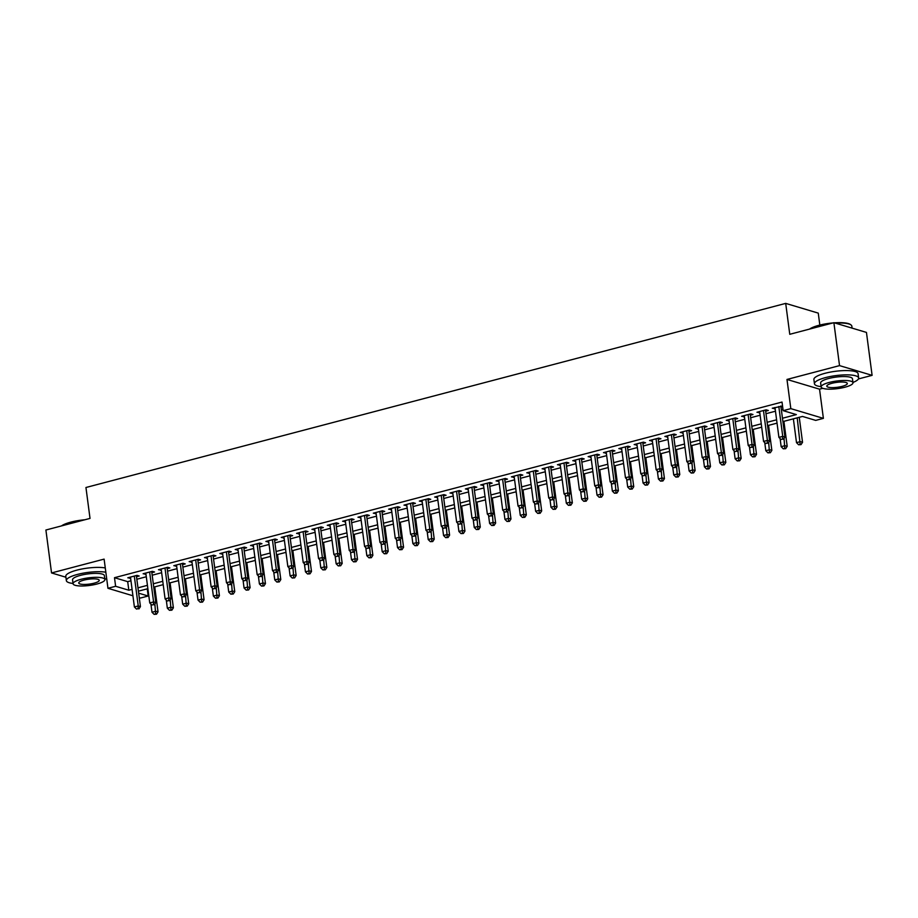 <?xml version="1.0" encoding="UTF-8"?>
<svg xmlns="http://www.w3.org/2000/svg" width="918" height="918" viewBox="0 0 918 918"><rect width="100%" height="100%" fill="white"/><g stroke="black" fill="none" stroke-linecap="round" stroke-linejoin="round"><path stroke-width="1.38" d="M147.247 588.851L148.188 596.011L140.511 598.031L139.261 597.664M819.831 325.064L818.259 313.118L785.705 303.388L85.948 487.504L90.021 518.406L45.9 530.019L51.546 572.947L65.912 577.238M785.705 303.388L789.767 334.301L833.888 322.688L866.454 332.419L872.1 375.347L839.534 365.616L786.978 379.444L790.823 408.636L823.389 418.367L815.712 420.387L802.516 416.439L782.916 421.591M786.978 379.444L819.544 389.175L822.803 388.314M858.422 378.939L872.1 375.347M819.544 389.175L823.389 418.367M833.888 322.688L839.534 365.616M136.507 576.734L139.192 576.022L136.989 575.368L127.786 577.789L130.62 578.283M151.849 572.694L154.534 571.983L152.331 571.329L143.128 573.75L145.973 574.243M167.191 568.655L169.876 567.955L167.684 567.29L158.47 569.711L161.316 570.204M182.544 564.616L185.229 563.916L183.026 563.25L173.812 565.683L176.658 566.165M197.886 560.577L200.572 559.877L198.368 559.223L189.165 561.644L192 562.126M213.228 556.549L215.914 555.838L213.71 555.183L204.507 557.605L207.353 558.087M228.571 552.51L231.256 551.798L229.064 551.144L219.85 553.565L222.695 554.059M243.924 548.471L246.609 547.759L244.406 547.105L235.203 549.526L238.037 550.02M259.266 544.431L261.951 543.72L259.748 543.066L250.545 545.487L253.391 545.981M274.608 540.392L277.293 539.692L275.102 539.027L265.887 541.448L268.733 541.941M289.962 536.353L292.647 535.653L290.444 534.987L281.229 537.42L284.075 537.902M305.304 532.314L307.989 531.614L305.786 530.96L296.583 533.381L299.417 533.863M320.646 528.286L323.331 527.575L321.128 526.921L311.925 529.342L314.771 529.824M335.988 524.247L338.673 523.535L336.481 522.881L327.267 525.303L330.113 525.796M351.342 520.208L354.027 519.496L351.824 518.842L342.621 521.263L345.455 521.757M366.684 516.168L369.369 515.457L367.166 514.803L357.963 517.224L360.808 517.718M382.026 512.129L384.711 511.429L382.519 510.764L373.305 513.185L376.151 513.678M397.379 508.09L400.064 507.39L397.861 506.725L388.647 509.157L391.493 509.639M412.721 504.051L415.406 503.351L413.203 502.697L404 505.118L406.846 505.6M428.063 500.023L430.749 499.312L428.545 498.658L419.342 501.079L422.188 501.561M443.405 495.984L446.091 495.272L443.899 494.618L434.684 497.04L437.53 497.533M458.759 491.945L461.444 491.233L459.241 490.579L450.038 493L452.872 493.494M474.101 487.906L476.786 487.194L474.583 486.54L465.38 488.961L468.226 489.455M489.443 483.866L492.128 483.166L489.937 482.501L480.722 484.922L483.568 485.415M504.797 479.827L507.482 479.127L505.279 478.462L496.076 480.894L498.91 481.376M520.139 475.788L522.824 475.088L520.621 474.434L511.418 476.855L514.264 477.337M535.481 471.76L538.166 471.049L535.963 470.395L526.76 472.816L529.606 473.298M550.823 467.721L553.52 467.01L551.316 466.355L542.102 468.777L544.948 469.27M566.176 463.682L568.862 462.97L566.658 462.316L557.456 464.738L560.29 465.231M581.519 459.643L584.204 458.931L582.001 458.277L572.798 460.698L575.643 461.192M596.861 455.603L599.546 454.903L597.354 454.238L588.14 456.659L590.985 457.153M612.214 451.564L614.899 450.864L612.696 450.199L603.493 452.631L606.328 453.113M627.556 447.525L630.241 446.825L628.038 446.171L618.835 448.592L621.681 449.074M642.898 443.497L645.583 442.786L643.392 442.132L634.177 444.553L637.023 445.035M658.252 439.458L660.937 438.747L658.734 438.093L649.519 440.514L652.365 441.007M673.594 435.419L676.279 434.707L674.076 434.053L664.873 436.475L667.707 436.968M688.936 431.38L691.621 430.668L689.418 430.014L680.215 432.435L683.061 432.929M704.278 427.34L706.963 426.64L704.772 425.975L695.557 428.396L698.403 428.89M719.632 423.301L722.317 422.601L720.114 421.936L710.911 424.368L713.745 424.85M734.974 419.262L737.659 418.562L735.456 417.908L726.253 420.329L729.099 420.811M750.316 415.234L753.001 414.523L750.809 413.869L741.595 416.29L744.441 416.772M765.669 411.195L768.355 410.484L766.151 409.83L756.937 412.251L759.783 412.744M782.469 418.252L796.354 414.592L783.146 410.656L782.021 402.061L114.498 577.697L127.694 581.645L130.953 580.784M136.828 579.247L146.295 576.756M152.181 575.207L161.648 572.717M167.524 571.168L176.99 568.678M182.866 567.129L192.332 564.639M198.219 563.09L207.686 560.6M213.561 559.051L223.028 556.56M228.903 555.011L238.37 552.521M244.245 550.984L253.712 548.494M259.599 546.944L269.066 544.454M274.941 542.905L284.408 540.415M290.283 538.866L299.75 536.376M305.637 534.827L315.103 532.337M320.979 530.788L330.446 528.298M336.321 526.748L345.788 524.258M351.663 522.721L361.13 520.231M367.016 518.681L376.483 516.191M382.358 514.642L391.825 512.152M397.701 510.603L407.167 508.113M413.054 506.564L422.521 504.074M428.396 502.525L437.863 500.035M443.738 498.485L453.205 495.995M459.092 494.458L468.547 491.956M474.434 490.419L483.901 487.928M489.776 486.379L499.243 483.889M505.118 482.34L514.585 479.85M520.472 478.301L529.938 475.811M535.814 474.262L545.281 471.772M551.156 470.223L560.623 467.732M566.509 466.195L575.976 463.693M581.851 462.156L591.318 459.666M597.193 458.116L606.66 455.626M612.535 454.077L622.002 451.587M627.889 450.038L637.356 447.548M643.231 445.999L652.698 443.509M658.573 441.96L668.04 439.47M673.927 437.932L683.394 435.43M689.269 433.893L698.736 431.403M704.611 429.853L714.078 427.363M719.953 425.814L729.42 423.324M735.307 421.775L744.773 419.285M750.649 417.736L760.115 415.246M765.991 413.697L775.458 411.207M781.344 409.669L782.962 409.233M782.549 406.1L772.29 408.212L775.136 408.705M781.011 407.156L782.629 406.731M132.926 595.771L107.957 588.3L104.113 559.119L51.546 572.947M107.957 588.3L115.622 586.281L128.83 590.228L132.089 589.379M114.498 577.697L115.622 586.281M783.146 410.656L790.823 408.636M138.664 593.177L148.188 596.011M777.03 423.141L767.563 425.631M761.688 427.18L752.221 429.67M746.345 431.219L736.879 433.709M730.992 435.258L721.525 437.748M715.65 439.297L706.183 441.787M700.308 443.325L690.841 445.815M684.954 447.364L675.487 449.854M669.612 451.404L660.145 453.894M654.27 455.443L644.803 457.933M638.928 459.482L629.461 461.972M623.574 463.521L614.108 466.011M608.232 467.56L598.765 470.05M592.89 471.588L583.423 474.078M577.537 475.627L568.07 478.117M562.195 479.666L552.728 482.157M546.853 483.706L537.386 486.196M531.511 487.745L522.044 490.235M516.157 491.784L506.69 494.274M500.815 495.823L491.348 498.313M485.473 499.851L476.006 502.341M470.119 503.89L460.652 506.38M454.777 507.929L445.31 510.419M439.435 511.969L429.968 514.459M424.082 516.008L414.626 518.498M408.739 520.047L399.273 522.537M393.397 524.086L383.931 526.576M378.055 528.114L368.588 530.604M362.702 532.153L353.235 534.643M347.36 536.192L337.893 538.682M332.018 540.232L322.551 542.722M316.664 544.271L307.209 546.761M301.322 548.31L291.855 550.8M285.98 552.349L276.513 554.839M270.638 556.377L261.171 558.867M255.284 560.416L245.817 562.906M239.942 564.455L230.475 566.945M224.6 568.494L215.133 570.985M209.247 572.534L199.78 575.024M193.905 576.573L184.438 579.063M178.562 580.612L169.096 583.102M163.22 584.64L153.754 587.13M147.867 588.679L138.4 591.169M137.964 587.83L147.431 585.34M153.306 583.791L162.773 581.301M168.66 579.751L178.115 577.261M184.002 575.712L193.468 573.222M199.344 571.673L208.811 569.183M214.686 567.634L224.153 565.144M230.039 563.606L239.506 561.116M245.381 559.567L254.848 557.077M260.723 555.528L270.19 553.038M276.077 551.489L285.532 548.998M291.419 547.449L300.886 544.959M306.761 543.41L316.228 540.92M322.103 539.371L331.57 536.881M337.457 535.343L346.924 532.853M352.799 531.304L362.266 528.814M368.141 527.265L377.608 524.775M383.494 523.226L392.961 520.736M398.837 519.186L408.303 516.696M414.179 515.147L423.646 512.657M429.521 511.108L438.988 508.618M444.874 507.08L454.341 504.59M460.216 503.041L469.683 500.551M475.558 499.002L485.025 496.512M490.912 494.963L500.379 492.473M506.254 490.923L515.721 488.433M521.596 486.884L531.063 484.394M536.938 482.845L546.405 480.355M552.292 478.817L561.759 476.327M567.634 474.778L577.101 472.288M582.976 470.739L592.443 468.249M598.329 466.7L607.796 464.21M613.672 462.661L623.138 460.17M629.014 458.621L638.48 456.131M644.367 454.582L653.823 452.092M659.709 450.554L669.176 448.064M675.051 446.515L684.518 444.025M690.393 442.476L699.86 439.986M705.747 438.437L715.214 435.947M721.089 434.398L730.556 431.908M736.431 430.358L745.898 427.868M751.785 426.319L761.251 423.829M767.127 422.291L776.594 419.801M127.694 581.645L128.83 590.228M774.333 407.672L774.482 408.866M758.979 411.712L759.14 412.905M743.637 415.751L743.798 416.944M728.295 419.79L728.456 420.983M712.953 423.829L713.102 425.023M697.6 427.868L697.76 429.062M682.258 431.896L682.418 433.101M666.916 435.935L667.065 437.129M651.562 439.974L651.723 441.168M636.22 444.014L636.381 445.207M620.878 448.053L621.038 449.246M605.536 452.092L605.685 453.285M590.182 456.131L590.343 457.325M574.84 460.159L575.001 461.364M559.498 464.198L559.647 465.392M544.144 468.237L544.305 469.431M528.802 472.277L528.963 473.47M513.46 476.316L513.621 477.509M498.118 480.355L498.267 481.548M482.765 484.394L482.925 485.588M467.423 488.422L467.583 489.627M452.081 492.461L452.23 493.654M436.727 496.5L436.888 497.694M421.385 500.539L421.546 501.733M406.043 504.579L406.204 505.772M390.701 508.618L390.85 509.811M375.347 512.657L375.508 513.851M360.005 516.685L360.166 517.89M344.663 520.724L344.812 521.917M329.31 524.763L329.47 525.957M313.967 528.802L314.128 529.996M298.625 532.842L298.775 534.035M283.272 536.881L283.433 538.074M267.93 540.92L268.09 542.113M252.588 544.948L252.748 546.153M237.246 548.987L237.395 550.18M221.892 553.026L222.053 554.22M206.55 557.065L206.711 558.259M191.208 561.105L191.357 562.298M175.854 565.144L176.015 566.337M160.512 569.183L160.673 570.376M145.17 573.211L145.331 574.416M129.828 577.25L129.977 578.443M778.808 406.502L782.744 436.371L778.912 437.381L774.976 407.512M780.851 405.963L784.947 437.025L782.744 436.371L782.549 439.102L781.011 439.504L782.549 439.102M783.421 439.366L784.947 437.025M778.912 437.381L781.011 439.504M793.37 418.837L796.503 442.637L800.347 441.638L802.539 442.292L799.257 417.3M800.152 444.369L798.614 444.771L801.024 444.633L800.152 444.369L797.214 417.828M798.614 444.771L796.503 442.637M802.539 442.292L801.024 444.633M809.573 329.092A21.757 5.187 -7.5 0 1 818.913 325.305A21.757 5.187 -7.5 0 1 832.982 322.929M834.324 322.826A21.757 5.187 -7.5 0 1 850.401 324.49L850.975 324.915A22.296 5.324 172.5 0 0 835.391 323.136M852.088 328.128L851.824 326.119A22.296 5.324 172.5 0 0 850.975 324.915M830.572 323.561A22.296 5.324 172.5 0 0 818.718 325.741A22.296 5.324 172.5 0 0 810.227 328.919M852.948 382.45A22.296 5.324 172.5 0 0 858.651 377.975A22.296 5.324 172.5 0 0 825.546 377.596A22.296 5.324 172.5 0 0 814.45 383.793A22.296 5.324 172.5 0 0 821.117 386.639M858.651 377.975L858.089 373.672A22.296 5.324 172.5 0 0 824.984 373.305A22.296 5.324 172.5 0 0 813.887 379.501L814.45 383.793M821.151 386.926L820.635 382.978A16.054 3.833 -7.5 0 1 828.633 378.514A16.054 3.833 -7.5 0 1 852.466 378.79L852.983 382.737A16.054 3.833 172.5 0 0 829.149 382.462A16.054 3.833 172.5 0 0 821.151 386.926A16.054 3.833 172.5 0 0 844.985 387.201A16.054 3.833 172.5 0 0 852.983 382.737M831.96 383.299A10.339 2.467 172.5 0 0 826.808 386.18A10.339 2.467 172.5 0 0 842.173 386.352A10.339 2.467 172.5 0 0 847.325 383.483A10.339 2.467 172.5 0 0 831.96 383.299M61.483 525.922A21.757 5.187 -7.5 0 1 70.824 522.135A21.757 5.187 -7.5 0 1 84.892 519.76M82.482 520.391A22.296 5.324 172.5 0 0 70.629 522.572A22.296 5.324 172.5 0 0 62.137 525.75M104.859 579.281A22.296 5.324 172.5 0 0 106.66 578.501M105.834 572.235A22.296 5.324 172.5 0 0 77.456 574.427A22.296 5.324 172.5 0 0 66.36 580.624A22.296 5.324 172.5 0 0 73.027 583.469M105.272 567.944A22.296 5.324 172.5 0 0 76.894 570.135A22.296 5.324 172.5 0 0 65.798 576.332L66.36 580.624M73.061 583.756L72.545 579.809A16.054 3.833 -7.5 0 1 80.543 575.345A16.054 3.833 -7.5 0 1 104.377 575.62L104.893 579.568A16.054 3.833 172.5 0 0 81.059 579.292A16.054 3.833 172.5 0 0 73.061 583.756A16.054 3.833 172.5 0 0 96.895 584.032A16.054 3.833 172.5 0 0 104.893 579.568M83.871 580.13A10.339 2.467 172.5 0 0 78.73 583.01A10.339 2.467 172.5 0 0 94.084 583.182A10.339 2.467 172.5 0 0 99.236 580.314A10.339 2.467 172.5 0 0 83.871 580.13M763.466 410.53L767.402 440.411L763.558 441.42L759.634 411.539M765.509 410.002L769.594 441.065L767.402 440.411L767.196 443.142L765.669 443.543L767.196 443.142M768.079 443.405L769.594 441.065M763.558 441.42L765.669 443.543M748.124 414.569L752.049 444.45L748.216 445.459L744.28 415.579M750.167 414.029L754.252 445.104L752.049 444.45L751.853 447.181L750.316 447.582L751.853 447.181M752.737 447.445L754.252 445.104M748.216 445.459L750.316 447.582M732.771 418.608L736.706 448.489L732.874 449.499L728.938 419.618M734.813 418.069L738.91 449.143L736.706 448.489L736.511 451.22L734.974 451.622L736.511 451.22M737.395 451.484L738.91 449.143M732.874 449.499L734.974 451.622M717.428 422.647L721.364 452.528L717.52 453.538L713.596 423.657M719.471 422.108L723.556 453.182L721.364 452.528L721.169 455.259L719.632 455.661L721.169 455.259M722.041 455.523L723.556 453.182M717.52 453.538L719.632 455.661M780.093 438.586L781.161 446.676L784.993 445.666L787.196 446.332L783.903 421.328M784.798 448.397L783.272 448.81L785.682 448.661L784.798 448.397L784.041 438.414M783.272 448.81L781.161 446.676M787.196 446.332L785.682 448.661M764.751 442.625L765.819 450.715L769.651 449.705L771.854 450.371L768.561 425.367M769.456 452.436L767.918 452.849L770.34 452.7L769.456 452.436L768.699 442.453M767.918 452.849L765.819 450.715M771.854 450.371L770.34 452.7M749.409 446.664L750.476 454.754L754.309 453.744L756.512 454.399L753.219 429.406M754.114 456.476L752.576 456.877L754.986 456.739L754.114 456.476L753.357 446.492M752.576 456.877L750.476 454.754M756.512 454.399L754.986 456.739M734.056 450.692L735.123 458.793L738.967 457.784L741.159 458.438L737.877 433.445M738.76 460.515L737.234 460.916L739.644 460.779L738.76 460.515L738.003 450.531M737.234 460.916L735.123 458.793M741.159 458.438L739.644 460.779M702.086 426.686L706.011 456.556L702.178 457.566L698.242 427.696M704.129 426.147L708.214 457.221L706.011 456.556L705.816 459.298L704.29 459.7L705.816 459.298M706.699 459.551L708.214 457.221M702.178 457.566L704.29 459.7M718.714 454.731L719.781 462.833L723.614 461.823L725.817 462.477L722.523 437.484M723.418 464.554L721.881 464.956L724.302 464.818L723.418 464.554L722.661 454.571M721.881 464.956L719.781 462.833M725.817 462.477L724.302 464.818M686.733 430.726L690.669 460.595L686.836 461.605L682.9 431.735M688.775 430.186L692.872 461.261L690.669 460.595L690.474 463.326L688.936 463.739L690.474 463.326M691.357 463.59L692.872 461.261M686.836 461.605L688.936 463.739M703.372 458.771L704.439 466.872L708.271 465.862L710.475 466.516L707.181 441.524M708.076 468.593L706.539 468.995L708.96 468.857L708.076 468.593L707.319 458.61M706.539 468.995L704.439 466.872M710.475 466.516L708.96 468.857M671.391 434.765L675.327 464.634L671.494 465.644L667.558 435.775M673.433 434.225L677.53 465.288L675.327 464.634L675.132 467.365L673.594 467.767L675.132 467.365M676.004 467.629L677.53 465.288M671.494 465.644L673.594 467.767M688.03 462.81L689.085 470.911L692.929 469.901L695.121 470.555L691.839 445.563M692.734 472.632L691.197 473.034L693.606 472.896L692.734 472.632L691.965 462.638M691.197 473.034L689.085 470.911M695.121 470.555L693.606 472.896M656.049 438.793L659.985 468.673L656.14 469.683L652.205 439.802M658.091 438.265L662.176 469.327L659.985 468.673L659.778 471.404L658.252 471.806L659.778 471.404M660.662 471.668L662.176 469.327M656.14 469.683L658.252 471.806M672.676 466.849L673.743 474.939L677.576 473.929L679.779 474.595L676.486 449.591M677.381 476.66L675.855 477.073L678.264 476.924L677.381 476.66L676.623 466.677M675.855 477.073L673.743 474.939M679.779 474.595L678.264 476.924M640.695 442.832L644.631 472.713L640.798 473.722L636.862 443.842M642.749 442.292L646.834 473.367L644.631 472.713L644.436 475.444L642.898 475.845L644.436 475.444M645.32 475.708L646.834 473.367M640.798 473.722L642.898 475.845M657.334 470.888L658.401 478.978L662.234 477.968L664.437 478.634L661.144 453.63M662.039 480.699L660.501 481.112L662.922 480.963L662.039 480.699L661.281 470.716M660.501 481.112L658.401 478.978M664.437 478.634L662.922 480.963M625.353 446.871L629.289 476.752L625.456 477.762L621.52 447.881M627.396 446.332L631.492 477.406L629.289 476.752L629.094 479.483L627.556 479.884L629.094 479.483M629.977 479.747L631.492 477.406M625.456 477.762L627.556 479.884M641.992 474.927L643.059 483.017L646.892 482.007L649.095 482.661L645.802 457.669M646.697 484.738L645.159 485.14L647.569 485.002L646.697 484.738L645.939 474.755M645.159 485.14L643.059 483.017M649.095 482.661L647.569 485.002M610.011 450.91L613.947 480.791L610.103 481.801L606.178 451.92M612.054 450.371L616.139 481.445L613.947 480.791L613.752 483.522L612.214 483.924L613.752 483.522M614.624 483.786L616.139 481.445M610.103 481.801L612.214 483.924M626.638 478.955L627.705 487.056L631.55 486.047L633.741 486.701L630.448 461.708M631.343 488.778L629.817 489.179L632.227 489.042L631.343 488.778L630.586 478.794M629.817 489.179L627.705 487.056M633.741 486.701L632.227 489.042M594.669 454.949L598.593 484.819L594.761 485.829L590.825 455.959M596.711 454.41L600.797 485.484L598.593 484.819L598.398 487.561L596.872 487.963L598.398 487.561M599.282 487.814L600.797 485.484M594.761 485.829L596.872 487.963M611.296 482.994L612.363 491.096L616.196 490.086L618.399 490.74L615.106 465.747M616.001 492.817L614.463 493.218L616.885 493.081L616.001 492.817L615.244 482.834M614.463 493.218L612.363 491.096M618.399 490.74L616.885 493.081M595.954 487.033L597.021 495.135L600.854 494.125L603.057 494.779L599.764 469.786M600.659 496.856L599.121 497.258L601.531 497.12L600.659 496.856L599.902 486.873M599.121 497.258L597.021 495.135M603.057 494.779L601.531 497.12M580.601 491.073L581.668 499.174L585.512 498.164L587.704 498.818L584.422 473.826M585.317 500.895L583.779 501.297L586.189 501.159L585.317 500.895L584.548 490.901M583.779 501.297L581.668 499.174M587.704 498.818L586.189 501.159M579.315 458.989L583.251 488.858L579.419 489.868L575.483 459.998M581.358 458.449L585.454 489.524L583.251 488.858L583.056 491.589L581.519 492.002L583.056 491.589M583.94 491.853L585.454 489.524M579.419 489.868L581.519 492.002M563.973 463.028L567.909 492.897L564.065 493.907L560.141 464.038M566.016 462.488L570.112 493.551L567.909 492.897L567.714 495.628L566.176 496.03L567.714 495.628M568.586 495.892L570.112 493.551M564.065 493.907L566.176 496.03M548.631 467.055L552.567 496.936L548.723 497.946L544.787 468.065M550.674 466.528L554.759 497.59L552.567 496.936L552.361 499.667L550.834 500.069L552.361 499.667M553.244 499.931L554.759 497.59M548.723 497.946L550.834 500.069M565.259 495.112L566.326 503.202L570.158 502.192L572.362 502.857L569.068 477.853M569.963 504.934L568.426 505.336L570.847 505.187L569.963 504.934L569.206 494.94M568.426 505.336L566.326 503.202M572.362 502.857L570.847 505.187M533.278 471.095L537.214 500.976L533.381 501.985L529.445 472.104M535.32 470.555L539.417 501.63L537.214 500.976L537.019 503.707L535.481 504.108L537.019 503.707M537.902 503.971L539.417 501.63M533.381 501.985L535.481 504.108M549.916 499.151L550.984 507.241L554.816 506.231L557.019 506.897L553.726 481.893M554.621 508.962L553.084 509.375L555.505 509.226L554.621 508.962L553.864 498.979M553.084 509.375L550.984 507.241M557.019 506.897L555.505 509.226M517.936 475.134L521.872 505.015L518.039 506.025L514.103 476.144M519.978 474.595L524.075 505.669L521.872 505.015L521.676 507.746L520.139 508.147L521.676 507.746M522.549 508.01L524.075 505.669M518.039 506.025L520.139 508.147M534.574 503.19L535.63 511.28L539.474 510.27L541.677 510.924L538.384 485.932M539.279 513.001L537.741 513.403L540.151 513.265L539.279 513.001L538.522 503.018M537.741 513.403L535.63 511.28M541.677 510.924L540.151 513.265M502.594 479.173L506.529 509.054L502.685 510.064L498.761 480.183M504.636 478.634L508.721 509.708L506.529 509.054L506.323 511.785L504.797 512.187L506.323 511.785M507.206 512.049L508.721 509.708M502.685 510.064L504.797 512.187M519.221 507.218L520.288 515.319L524.132 514.309L526.324 514.964L523.03 489.971M523.926 517.041L522.399 517.442L524.809 517.304L523.926 517.041L523.168 507.057M522.399 517.442L520.288 515.319M526.324 514.964L524.809 517.304M487.251 483.212L491.176 513.082L487.343 514.091L483.407 484.222M489.294 482.673L493.379 513.747L491.176 513.082L490.981 515.824L489.443 516.226L490.981 515.824M491.864 516.077L493.379 513.747M487.343 514.091L489.443 516.226M503.879 511.257L504.946 519.359L508.779 518.349L510.982 519.003L507.688 494.01M508.583 521.08L507.046 521.481L509.467 521.344L508.583 521.08L507.826 511.096M507.046 521.481L504.946 519.359M510.982 519.003L509.467 521.344M471.898 487.251L475.834 517.121L472.001 518.131L468.065 488.261M473.94 486.712L478.037 517.786L475.834 517.121L475.639 519.852L474.101 520.265L475.639 519.852M476.522 520.116L478.037 517.786M472.001 518.131L474.101 520.265M488.537 515.296L489.604 523.398L493.436 522.388L495.64 523.042L492.346 498.049M493.241 525.119L491.704 525.521L494.113 525.383L493.241 525.119L492.484 515.136M491.704 525.521L489.604 523.398M495.64 523.042L494.113 525.383M456.556 491.291L460.492 521.16L456.648 522.17L452.723 492.3M458.598 490.751L462.695 521.814L460.492 521.16L460.297 523.891L458.759 524.293L460.297 523.891M461.169 524.155L462.695 521.814M456.648 522.17L458.759 524.293M473.183 519.336L474.25 527.437L478.094 526.427L480.286 527.081L477.004 502.089M477.888 529.158L476.362 529.56L478.771 529.422L477.888 529.158L477.13 519.163M476.362 529.56L474.25 527.437M480.286 527.081L478.771 529.422M441.214 495.318L445.138 525.199L441.306 526.209L437.37 496.328M443.256 494.791L447.341 525.853L445.138 525.199L444.943 527.93L443.417 528.332L444.943 527.93M445.827 528.194L447.341 525.853M441.306 526.209L443.417 528.332M457.841 523.375L458.908 531.465L462.741 530.455L464.944 531.12L461.651 506.116M462.546 533.197L461.008 533.599L463.429 533.45L462.546 533.197L461.788 523.203M461.008 533.599L458.908 531.465M464.944 531.12L463.429 533.45M425.86 499.358L429.796 529.238L425.963 530.248L422.028 500.367M427.903 498.818L431.999 529.893L429.796 529.238L429.601 531.97L428.063 532.371L429.601 531.97M430.485 532.233L431.999 529.893M425.963 530.248L428.063 532.371M410.518 503.397L414.454 533.278L410.621 534.287L406.685 504.407M412.561 502.857L416.657 533.932L414.454 533.278L414.259 536.009L412.721 536.41L414.259 536.009M415.131 536.273L416.657 533.932M410.621 534.287L412.721 536.41M395.176 507.436L399.112 537.317L395.268 538.327L391.343 508.446M397.219 506.897L401.304 537.971L399.112 537.317L398.905 540.048L397.379 540.45L398.905 540.048M399.789 540.312L401.304 537.971M395.268 538.327L397.379 540.45M442.499 527.414L443.566 535.504L447.399 534.494L449.602 535.16L446.309 510.156M447.204 537.225L445.666 537.638L448.087 537.489L447.204 537.225L446.446 527.242M445.666 537.638L443.566 535.504M449.602 535.16L448.087 537.489M427.157 531.453L428.213 539.543L432.057 538.533L434.248 539.187L430.967 514.195M431.862 541.264L430.324 541.666L432.734 541.528L431.862 541.264L431.104 531.281M430.324 541.666L428.213 539.543M434.248 539.187L432.734 541.528M411.803 535.481L412.87 543.582L416.703 542.572L418.906 543.226L415.613 518.234M416.508 545.303L414.982 545.705L417.392 545.567L416.508 545.303L415.751 535.32M414.982 545.705L412.87 543.582M418.906 543.226L417.392 545.567M379.834 511.475L383.758 541.345L379.926 542.354L375.99 512.485M381.877 510.936L385.962 542.01L383.758 541.345L383.563 544.087L382.026 544.489L383.563 544.087M384.447 544.34L385.962 542.01M379.926 542.354L382.026 544.489M396.461 539.52L397.528 547.621L401.361 546.612L403.564 547.266L400.271 522.273M401.166 549.343L399.628 549.744L402.05 549.607L401.166 549.343L400.409 539.359M399.628 549.744L397.528 547.621M403.564 547.266L402.05 549.607M364.48 515.514L368.416 545.384L364.584 546.394L360.648 516.524M366.523 514.975L370.62 546.049L368.416 545.384L368.221 548.115L366.684 548.528L368.221 548.115M369.105 548.379L370.62 546.049M364.584 546.394L366.684 548.528M381.119 543.559L382.186 551.661L386.019 550.651L388.222 551.305L384.929 526.312M385.824 553.382L384.286 553.784L386.696 553.646L385.824 553.382L385.067 543.399M384.286 553.784L382.186 551.661M388.222 551.305L386.696 553.646M349.138 519.554L353.074 549.423L349.23 550.433L345.306 520.563M351.181 519.014L355.266 550.077L353.074 549.423L352.879 552.154L351.342 552.556L352.879 552.154M353.751 552.418L355.266 550.077M349.23 550.433L351.342 552.556M365.766 547.598L366.833 555.7L370.677 554.69L372.869 555.344L369.587 530.352M370.47 557.421L368.944 557.823L371.354 557.685L370.47 557.421L369.713 547.426M368.944 557.823L366.833 555.7M372.869 555.344L371.354 557.685M333.796 523.581L337.721 553.462L333.888 554.472L329.952 524.591M335.839 523.053L339.924 554.116L337.721 553.462L337.526 556.193L335.999 556.595L337.526 556.193M338.409 556.457L339.924 554.116M333.888 554.472L335.999 556.595M350.424 551.638L351.491 559.728L355.323 558.718L357.527 559.383L354.233 534.379M355.128 561.46L353.591 561.862L356.012 561.713L355.128 561.46L354.371 551.466M353.591 561.862L351.491 559.728M357.527 559.383L356.012 561.713M318.443 527.62L322.379 557.501L318.546 558.511L314.61 528.63M320.485 527.081L324.582 558.155L322.379 557.501L322.184 560.232L320.646 560.634L322.184 560.232M323.067 560.496L324.582 558.155M318.546 558.511L320.646 560.634M303.101 531.66L307.037 561.541L303.204 562.55L299.268 532.669M305.143 531.12L309.24 562.195L307.037 561.541L306.841 564.272L305.304 564.673L306.841 564.272M307.714 564.536L309.24 562.195M303.204 562.55L305.304 564.673M287.759 535.699L291.695 565.58L287.85 566.59L283.914 536.709M289.801 535.16L293.886 566.234L291.695 565.58L291.488 568.311L289.962 568.712L291.488 568.311M292.372 568.575L293.886 566.234M287.85 566.59L289.962 568.712M335.081 555.677L336.149 563.767L339.981 562.757L342.184 563.423L338.891 538.418M339.786 565.488L338.249 565.901L340.67 565.752L339.786 565.488L339.029 555.505M338.249 565.901L336.149 563.767M342.184 563.423L340.67 565.752M319.739 559.716L320.795 567.806L324.639 566.796L326.831 567.45L323.549 542.458M324.444 569.527L322.906 569.929L325.316 569.791L324.444 569.527L323.687 559.544M322.906 569.929L320.795 567.806M326.831 567.45L325.316 569.791M304.386 563.744L305.453 571.845L309.286 570.835L311.489 571.489L308.196 546.497M309.091 573.566L307.564 573.968L309.974 573.83L309.091 573.566L308.333 563.583M307.564 573.968L305.453 571.845M311.489 571.489L309.974 573.83M272.416 539.738L276.341 569.608L272.508 570.617L268.572 540.748M274.459 539.199L278.544 570.273L276.341 569.608L276.146 572.35L274.608 572.752L276.146 572.35M277.029 572.614L278.544 570.273M272.508 570.617L274.608 572.752M289.044 567.783L290.111 575.884L293.944 574.875L296.147 575.529L292.853 550.536M293.749 577.606L292.211 578.007L294.632 577.87L293.749 577.606L292.991 567.622M292.211 578.007L290.111 575.884M296.147 575.529L294.632 577.87M257.063 543.777L260.999 573.647L257.166 574.657L253.23 544.787M259.106 543.238L263.202 574.312L260.999 573.647L260.804 576.378L259.266 576.791L260.804 576.378M261.687 576.642L263.202 574.312M257.166 574.657L259.266 576.791M273.702 571.822L274.769 579.924L278.602 578.914L280.805 579.568L277.511 554.575M278.406 581.645L276.869 582.046L279.279 581.909L278.406 581.645L277.649 571.662M276.869 582.046L274.769 579.924M280.805 579.568L279.279 581.909M241.721 547.816L245.657 577.686L241.813 578.696L237.888 548.826M243.763 547.277L247.849 578.34L245.657 577.686L245.462 580.417L243.924 580.819L245.462 580.417M246.334 580.681L247.849 578.34M241.813 578.696L243.924 580.819M258.348 575.861L259.415 583.963L263.259 582.953L265.451 583.607L262.169 558.614M263.053 585.684L261.527 586.086L263.936 585.948L263.053 585.684L262.296 575.689M261.527 586.086L259.415 583.963M265.451 583.607L263.936 585.948M226.379 551.844L230.303 581.725L226.471 582.735L222.535 552.854M228.421 551.316L232.506 582.379L230.303 581.725L230.108 584.456L228.582 584.858L230.108 584.456M230.992 584.72L232.506 582.379M226.471 582.735L228.582 584.858M243.006 579.901L244.073 587.99L247.906 586.981L250.109 587.646L246.816 562.642M247.711 589.723L246.173 590.125L248.594 589.976L247.711 589.723L246.953 579.728M246.173 590.125L244.073 587.99M250.109 587.646L248.594 589.976M211.025 555.883L214.961 585.764L211.129 586.774L207.193 556.893M213.068 555.344L217.164 586.418L214.961 585.764L214.766 588.495L213.228 588.897L214.766 588.495M215.65 588.759L217.164 586.418M211.129 586.774L213.228 588.897M227.664 583.94L228.731 592.03L232.564 591.02L234.767 591.685L231.474 566.681M232.369 593.751L230.831 594.164L233.252 594.015L232.369 593.751L231.611 583.768M230.831 594.164L228.731 592.03M234.767 591.685L233.252 594.015M195.683 559.923L199.619 589.804L195.786 590.813L191.851 560.932M197.726 559.383L201.822 590.458L199.619 589.804L199.424 592.535L197.886 592.936L199.424 592.535M200.296 592.798L201.822 590.458M195.786 590.813L197.886 592.936M212.31 587.979L213.378 596.069L217.222 595.059L219.413 595.713L216.132 570.721M217.027 597.79L215.489 598.192L217.899 598.054L217.027 597.79L216.258 587.807M215.489 598.192L213.378 596.069M219.413 595.713L217.899 598.054M180.341 563.962L184.277 593.843L180.433 594.853L176.497 564.972M182.384 563.423L186.469 594.497L184.277 593.843L184.07 596.574L182.544 596.975L184.07 596.574M184.954 596.838L186.469 594.497M180.433 594.853L182.544 596.975M196.968 592.007L198.036 600.108L201.868 599.098L204.071 599.752L200.778 574.76M201.673 601.829L200.147 602.231L202.557 602.093L201.673 601.829L200.916 591.846M200.147 602.231L198.036 600.108M204.071 599.752L202.557 602.093M164.988 568.001L168.923 597.87L165.091 598.88L161.155 569.011M167.042 567.462L171.127 598.536L168.923 597.87L168.728 600.613L167.191 601.015L168.728 600.613M169.612 600.877L171.127 598.536M165.091 598.88L167.191 601.015M181.626 596.046L182.693 604.147L186.526 603.137L188.729 603.792L185.436 578.799M186.331 605.869L184.793 606.27L187.215 606.132L186.331 605.869L185.574 595.885M184.793 606.27L182.693 604.147M188.729 603.792L187.215 606.132M149.645 572.04L153.581 601.91L149.749 602.919L145.813 573.05M151.688 571.501L155.785 602.575L153.581 601.91L153.386 604.641L151.849 605.054L153.386 604.641M154.258 604.905L155.785 602.575M149.749 602.919L151.849 605.054M166.284 600.085L167.34 608.186L171.184 607.177L173.387 607.831L170.094 582.838M170.989 609.908L169.451 610.309L171.861 610.172L170.989 609.908L170.232 599.924M169.451 610.309L167.34 608.186M173.387 607.831L171.861 610.172M134.303 576.079L138.239 605.949L134.395 606.959L130.471 577.089M136.346 575.54L140.431 606.614L138.239 605.949L138.044 608.68L136.507 609.082L138.044 608.68M138.916 608.944L140.431 606.614M134.395 606.959L136.507 609.082M150.931 604.124L151.998 612.226L155.842 611.216L158.034 611.87L154.74 586.877M155.635 613.947L154.109 614.349L156.519 614.211L155.635 613.947L154.878 603.952M154.109 614.349L151.998 612.226M158.034 611.87L156.519 614.211"/></g></svg>
